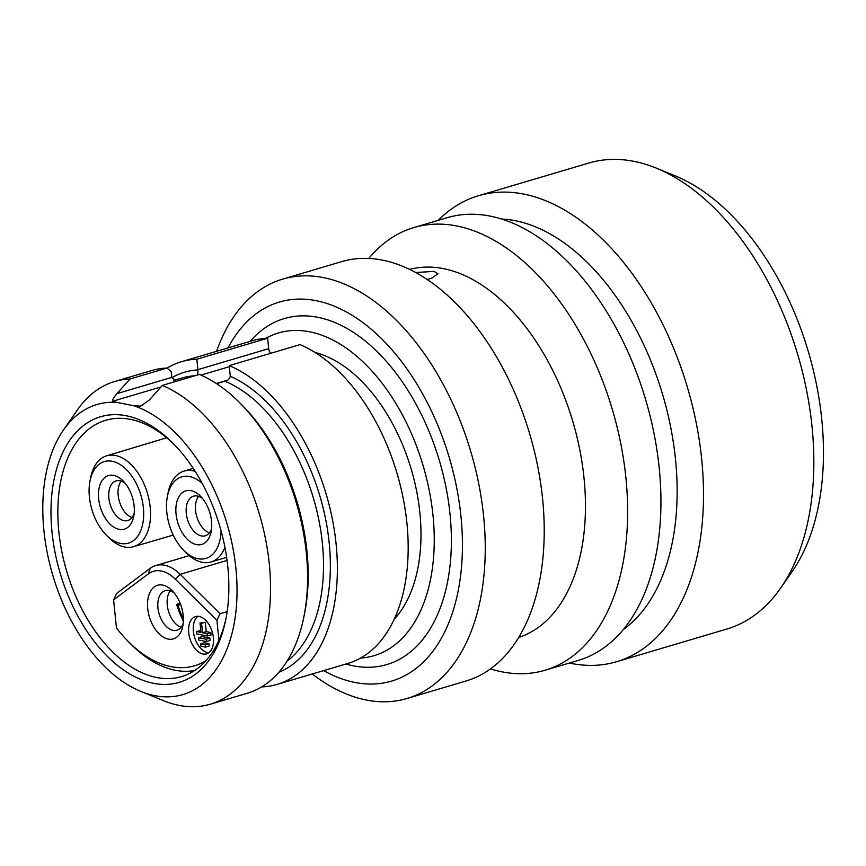 <?xml version="1.0" encoding="UTF-8"?>
<svg xmlns="http://www.w3.org/2000/svg" width="866" height="866" viewBox="0 0 866 866"><rect width="100%" height="100%" fill="white"/><g stroke="black" fill="none" stroke-linecap="round" stroke-linejoin="round"><path stroke-width="1.3" d="M616.538 661.732A243.01 145.932 73.5 0 0 696.275 423.16A243.01 145.932 73.5 0 0 523.649 194.06A243.01 145.932 -106.5 0 0 478.422 195.759L588.761 163.057A243.01 145.932 -106.5 0 1 633.988 161.357A243.01 145.932 73.5 0 1 656.266 168.112L674.982 175.755A228.981 137.51 73.5 0 1 808.292 351.444A228.981 137.51 73.5 0 1 792.249 571.398L780.721 588.003A243.01 145.932 73.5 0 1 726.877 629.03L616.538 661.732A243.01 145.932 73.5 0 1 571.322 663.432A243.01 145.932 -106.5 0 1 569.406 663.031M656.266 168.112A243.01 145.932 73.5 0 1 797.738 354.573A243.01 145.932 73.5 0 1 780.721 588.003M478.422 195.759A243.01 145.932 -106.5 0 0 438.185 220.354M501.598 219.044A218.708 131.34 -106.5 0 1 515.27 220.711A218.708 131.34 73.5 0 1 665.586 405.082A218.708 131.34 73.5 0 1 623.282 629.582M545.028 670.252A230.854 138.636 73.5 0 0 620.77 443.608A230.854 138.636 73.5 0 0 456.772 225.972A230.854 138.636 -106.5 0 0 413.818 227.585L447.116 217.712A230.854 138.636 -106.5 0 1 490.08 216.099A230.854 138.636 73.5 0 1 654.068 433.747A230.854 138.636 73.5 0 1 578.326 660.39L545.028 670.252A230.854 138.636 73.5 0 1 502.064 671.864A230.854 138.636 -106.5 0 1 490.47 668.898M413.818 227.585A230.854 138.636 -106.5 0 0 368.808 258.447M409.618 269.413A191.971 115.286 -106.5 0 1 443.381 268.622A191.971 115.286 73.5 0 1 579.419 447.96A191.971 115.286 73.5 0 1 518.712 637.473M415.648 272.509L434.061 271.383L437.969 273.808L431.896 278.105L427.176 279.501M406.998 698.494A218.708 131.34 73.5 0 0 478.746 483.78A218.708 131.34 73.5 0 0 323.386 277.596A218.708 131.34 -106.5 0 0 282.695 279.123L341.648 261.64A218.708 131.34 -106.5 0 1 382.35 260.114A218.708 131.34 73.5 0 1 537.71 466.309A218.708 131.34 73.5 0 1 465.962 681.022L406.998 698.494A218.708 131.34 73.5 0 1 366.296 700.02A218.708 131.34 -106.5 0 1 312.236 673.986M282.695 279.123A218.708 131.34 -106.5 0 0 216.587 351.304M228.007 347.916A197.665 118.707 -106.5 0 1 316.144 300.675A197.665 118.707 73.5 0 1 460.95 516.32A197.665 118.707 73.5 0 1 354.919 682.462A197.665 118.707 -106.5 0 1 323.657 670.609M360.559 658.073A168.285 101.062 -106.5 0 0 374.036 655.67A168.285 101.062 -106.5 0 0 429.244 490.459A168.285 101.062 -106.5 0 0 309.703 331.808A168.285 101.062 -106.5 0 0 278.387 332.988A168.285 101.062 -106.5 0 0 265.786 338.325M315.105 352.516A147.631 88.657 73.5 0 1 411.209 469.134A147.631 88.657 73.5 0 1 394.182 619.287M267.626 338.227L196.831 359.206A168.285 101.062 -106.5 0 0 181.514 361.696L252.309 340.717A168.285 101.062 73.5 0 1 267.626 338.227L268.687 348.662A4.86 2.923 -106.5 0 0 270.874 353.252M229.219 365.604L300.004 344.614A168.285 101.062 73.5 0 1 405.342 510.659A168.285 101.062 73.5 0 1 347.959 663.399L277.163 684.389A168.285 101.062 -106.5 0 0 334.547 531.648A168.285 101.062 -106.5 0 0 229.219 365.604L230.269 376.039A4.86 2.923 -106.5 0 1 230.291 376.288A157.341 94.491 73.5 0 1 327.186 527.762A157.341 94.491 73.5 0 1 278.884 672.232M216.565 383.649L225.128 381.116M287.068 661.148A152.492 91.569 -106.5 0 0 317.811 515.108A152.492 91.569 -106.5 0 0 224.824 381.202C227.466 380.943 229.284 379.308 230.291 376.288M149.255 400.049L140.779 406.111L133.732 405.743A151.269 90.843 -106.5 0 1 236.981 585.351A151.269 90.843 -106.5 0 1 140.887 691.436L163.587 700.691A168.285 101.062 -106.5 0 0 210.33 704.199A168.285 101.062 -106.5 0 0 267.713 551.458A168.285 101.062 -106.5 0 0 162.375 385.413L149.255 400.049M181.514 361.696A168.285 101.062 -106.5 0 0 167.084 368.093M261.694 686.89A168.285 101.062 -106.5 0 0 277.163 684.389M196.831 359.206L197.892 369.652A4.86 2.923 -106.5 0 0 197.924 369.901L197.751 374.924M176.307 381.267A152.492 91.569 -106.5 0 1 176.35 381.267L171.836 377.63A4.86 2.923 73.5 0 1 171.814 377.381L171.23 371.687L167.03 368.039L129.997 379.016L116.878 393.662L171.814 377.381M140.887 691.436A151.269 90.843 -106.5 0 1 52.815 575.37A151.269 90.843 -106.5 0 1 63.413 430.056A151.269 90.843 -106.5 0 1 116.542 402.344L113.1 401.142C111.79 400.893 113.056 398.403 116.878 393.662M240.726 403.783L243.259 406.381A163.425 98.139 73.5 0 1 304.594 613.28L303.879 616.841A168.285 101.062 -106.5 0 0 240.726 403.783A168.285 101.062 -106.5 0 0 199.407 374.437L162.375 385.413M129.997 379.016A168.285 101.062 -106.5 0 0 114.68 381.505A168.285 101.062 -106.5 0 0 77.399 409.921L63.413 430.056M116.542 402.344L133.732 405.743M126.328 415.777A138.517 83.179 73.5 0 1 173.828 444.106A138.517 83.179 73.5 0 1 225.809 619.482A138.517 83.179 73.5 0 1 153.509 683.317A138.517 83.179 -106.5 0 1 52.025 532.2A138.517 83.179 -106.5 0 1 126.328 415.777M226.156 617.675A133.656 80.267 73.5 0 1 181.622 676.584A133.656 80.267 73.5 0 1 156.757 677.526A133.656 80.267 -106.5 0 1 61.811 551.512A133.656 80.267 -106.5 0 1 105.663 420.302A133.656 80.267 -106.5 0 1 130.528 419.371A133.656 80.267 73.5 0 1 175.105 445.438M194.644 670.522A131.827 79.174 73.5 0 1 129.997 643.276L127.464 640.678A126.977 76.251 -106.5 0 0 206.065 660.606M218.946 640.234L216.911 620.251L175.343 579.181A42.531 25.536 -106.5 0 0 148.357 573.855L113.598 599.857L116.769 593.329L150.132 568.377A47.381 28.459 -106.5 0 1 155.718 565.552A47.381 28.459 -106.5 0 1 180.193 574.32L220.083 613.723L216.911 620.251M227.152 611.623L220.083 613.723M113.598 599.857L116.445 627.937A126.977 76.251 -106.5 0 0 127.464 640.678M162.721 585.091A27.95 16.779 -106.5 0 0 147.729 608.582A27.95 16.779 -106.5 0 0 168.199 639.076A27.95 16.779 -106.5 0 0 182.791 626.194A27.95 16.779 -106.5 0 0 172.302 590.818A27.95 16.779 -106.5 0 0 162.721 585.091M213.393 637.647A19.442 11.669 -106.5 0 0 195.532 616.57A19.442 11.669 -106.5 0 0 188.723 632.775A19.442 11.669 -106.5 0 0 206.573 653.852A19.442 11.669 -106.5 0 0 213.393 637.647M174.293 593.069A20.654 12.405 73.5 0 0 169.022 590.482A20.654 12.405 -106.5 0 0 165.179 590.623A20.654 12.405 -106.5 0 0 158.402 610.898A20.654 12.405 -106.5 0 0 173.081 630.372A20.654 12.405 73.5 0 0 176.924 630.232A20.654 12.405 73.5 0 0 183.235 623.217M170.31 590.828A20.654 12.405 -106.5 0 0 168.48 611.19A20.654 12.405 -106.5 0 0 181.113 627.265M197.978 616.289A19.442 11.669 -106.5 0 0 193.378 631.39A19.442 11.669 -106.5 0 0 208.782 652.748M206.433 641.565L210.167 640.45L209.918 638.112L202.211 636.586L198.487 637.69L198.725 640.039L206.433 641.565L206.195 639.216L198.487 637.69M205.491 647.118L209.215 646.014L208.977 643.676L204.354 642.756L200.631 643.86L200.869 646.209L205.491 647.118L205.253 644.78L200.631 643.86M207.385 636.001L211.109 634.897L210.871 632.548L206.249 631.628L205.285 622.243L200.024 623.044L200.977 632.429L196.355 631.52L196.593 633.869L207.385 636.001L207.147 633.652L202.514 632.732L201.561 623.347L200.024 623.044M200.782 630.556L196.355 631.52M209.918 638.112L206.195 639.216M208.977 643.676L205.253 644.78M205.285 622.243L201.561 623.347M206.249 631.628L202.514 632.732M210.871 632.548L207.147 633.652M202.157 483.304A42.531 25.536 73.5 0 0 189.622 476.571A42.531 25.536 -106.5 0 0 167.43 496.164L168.134 492.613A47.381 28.459 -106.5 0 1 183.993 471.115A47.381 28.459 -106.5 0 1 192.869 470.768A47.381 28.459 73.5 0 1 195.153 471.342M224.922 547.366A47.381 28.459 73.5 0 1 210.925 561.98A47.381 28.459 73.5 0 1 202.168 562.294A47.381 28.459 -106.5 0 1 185.919 552.605L183.386 550.007A42.531 25.536 -106.5 0 0 197.968 558.711A42.531 25.536 73.5 0 0 221.079 530.847M167.43 496.164A42.531 25.536 -106.5 0 0 183.386 550.007M191.05 490.643A27.95 16.779 -106.5 0 0 176.058 514.133A27.95 16.779 -106.5 0 0 196.539 544.627A27.95 16.779 -106.5 0 0 211.12 531.746A27.95 16.779 -106.5 0 0 200.641 496.359A27.95 16.779 -106.5 0 0 191.05 490.643M202.633 498.621A20.654 12.405 73.5 0 0 197.361 496.034A20.654 12.405 -106.5 0 0 193.519 496.175A20.654 12.405 -106.5 0 0 186.742 516.45A20.654 12.405 -106.5 0 0 201.41 535.924A20.654 12.405 73.5 0 0 205.253 535.783A20.654 12.405 73.5 0 0 211.564 528.769M198.639 496.38A20.654 12.405 -106.5 0 0 196.809 516.742A20.654 12.405 -106.5 0 0 209.442 532.817M90.021 480.89L90.735 477.328A47.381 28.459 -106.5 0 1 106.583 455.841A47.381 28.459 -106.5 0 1 115.459 455.494A47.381 28.459 73.5 0 1 149.136 500.223A47.381 28.459 73.5 0 1 133.516 546.706A47.381 28.459 73.5 0 1 124.758 547.02A47.381 28.459 -106.5 0 1 108.51 537.321L105.977 534.733A42.531 25.536 -106.5 0 0 120.558 543.426A42.531 25.536 73.5 0 0 143.377 507.682A42.531 25.536 73.5 0 0 112.212 461.286A42.531 25.536 -106.5 0 0 90.021 480.89A42.531 25.536 -106.5 0 0 105.977 534.733M113.641 475.369A27.95 16.779 -106.5 0 0 98.659 498.859A27.95 16.779 -106.5 0 0 119.129 529.342A27.95 16.779 -106.5 0 0 133.71 516.472A27.95 16.779 -106.5 0 0 123.232 481.085A27.95 16.779 -106.5 0 0 113.641 475.369M125.224 483.347A20.654 12.405 73.5 0 0 119.952 480.749A20.654 12.405 -106.5 0 0 116.109 480.901A20.654 12.405 -106.5 0 0 109.332 501.176A20.654 12.405 -106.5 0 0 124 520.65A20.654 12.405 73.5 0 0 127.843 520.509A20.654 12.405 73.5 0 0 134.154 513.484M121.229 481.095A20.654 12.405 -106.5 0 0 119.4 501.468A20.654 12.405 -106.5 0 0 132.033 517.543M180.15 603.288L177.422 604.1L177.119 604.955L180.778 604.933M177.422 604.1L177.119 604.955A31.587 18.976 -106.5 0 0 183.397 620.478M183.386 618.551A30.029 18.034 73.5 0 1 178.136 605.161M167.03 368.039A168.285 101.062 -106.5 0 0 151.712 370.54L114.68 381.505M210.33 704.199L247.351 693.222A168.285 101.062 -106.5 0 0 303.879 616.841M345.87 664.016A180.431 108.358 -106.5 0 0 353.231 665.824A180.431 108.358 -106.5 0 0 450.028 514.166A180.431 108.358 -106.5 0 0 317.833 317.313A180.431 108.358 -106.5 0 0 250.231 341.334M139.307 406.316L142.674 405.32M216.316 383.486L227.736 380.109M171.858 377.738A157.341 94.491 73.5 0 1 197.924 369.901M197.892 369.652L268.687 348.662M229.328 366.686L200.955 375.097M161.011 386.94L113.1 401.142M194.98 375.747A152.492 91.569 -106.5 0 0 182.282 377.944L173.86 380.445M148.357 573.855L150.132 568.377M175.343 579.181L180.193 574.32L227.054 560.421M189.178 555.626L155.718 565.552M210.925 561.98L226.632 557.39M183.993 471.115L193.205 468.344M133.516 546.706L173.222 535.101M106.583 455.841L166.694 437.774M176.577 604.749L183.365 621.474"/></g></svg>

